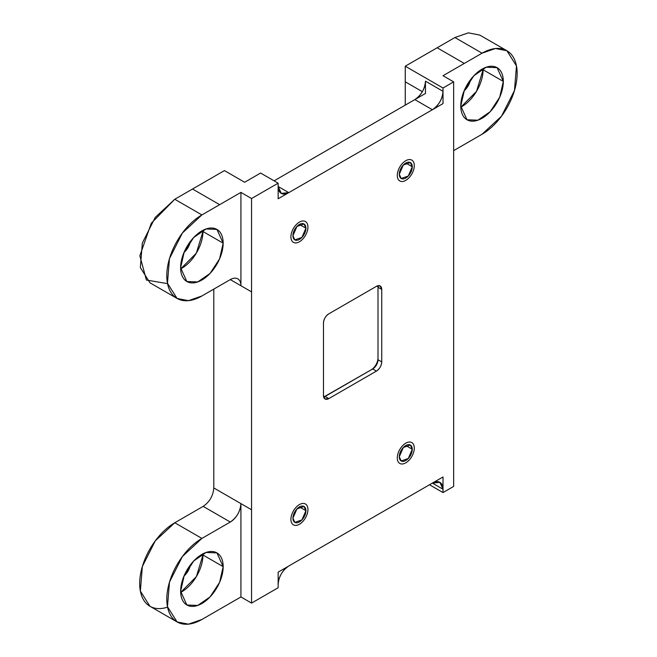 <?xml version="1.0" encoding="UTF-8"?>
<svg xmlns="http://www.w3.org/2000/svg" width="657" height="657" viewBox="0 0 657 657"><rect width="100%" height="100%" fill="white"/><g stroke="black" fill="none" stroke-linecap="round" stroke-linejoin="round"><path stroke-width="0.99" d="M177.07 298.45L149.944 282.789L140.343 267.58L142.339 243.008L155.266 217.36L174.762 199.268L192.526 189.019L174.762 199.268L201.888 214.929A49.636 28.662 -60 0 0 166.788 275.726A49.636 28.662 -60 0 0 201.888 295.987L188.452 300.66L177.07 298.45L167.461 283.241L169.457 258.669L182.391 233.021L201.888 214.929L219.652 204.672L192.526 189.019L224.439 170.59L244.642 182.26L224.439 170.59L192.526 189.019L219.652 204.672L240.922 192.394L240.922 285.738A15.045 8.681 120 0 0 230.287 279.595L201.888 295.987L230.287 279.595L240.922 285.738A15.045 8.681 120 0 0 237.809 278.847A15.045 8.681 120 0 0 230.287 279.595L251.557 291.872L251.557 603.093L251.557 198.537L278.149 183.18L278.149 198.775L432.38 109.735L443.015 103.592L443.015 87.997L453.65 81.854L453.65 486.418L443.015 492.561L443.015 476.966L432.38 483.1L278.149 572.148L278.149 587.744L251.557 603.093L240.922 596.95L251.557 603.093L278.149 587.744L278.149 572.148L288.784 566.006A15.045 8.681 120 0 0 278.149 584.426C278.782 576.608 282.321 570.465 288.784 566.006L432.38 483.1L443.015 489.243A15.045 8.681 120 0 0 432.38 483.1L443.015 476.966L443.015 492.561L429.506 484.759L443.015 492.561L453.65 486.418L453.65 81.854L443.015 75.719L453.65 81.854L443.015 87.997L443.015 103.592L432.38 109.735A15.045 8.681 120 0 0 443.015 91.315C442.383 99.133 438.835 105.276 432.38 109.735L414.83 99.601L274.109 180.847L425.465 93.466L425.465 81.181L443.015 91.315L425.465 81.181A15.045 8.681 -60 0 1 414.83 99.601C421.285 95.142 424.833 89.007 425.465 81.181L425.465 93.466L414.83 99.601L432.38 109.735L278.149 198.775L278.149 186.498L288.784 192.641L281.262 193.38L278.149 186.498A15.045 8.681 120 0 0 288.784 192.641L278.149 186.498L278.149 183.18L260.599 173.046L278.149 183.18L251.557 198.537L240.922 192.394L201.888 214.929L174.762 199.268L151.266 223.265L139.851 255.762L146.404 280.046L167.543 283.635M397.28 457.929A12.031 6.948 -60 0 1 405.788 443.188A12.031 6.948 -60 0 1 414.296 448.099A12.031 6.948 -60 0 1 405.788 462.84A12.031 6.948 -60 0 1 397.28 457.929A12.031 6.948 120 0 0 405.788 462.84A12.031 6.948 120 0 0 414.296 448.099A12.031 6.948 120 0 0 405.788 443.188A12.031 6.948 120 0 0 397.28 457.929M290.911 519.334A12.031 6.948 -60 0 1 299.42 504.592A12.031 6.948 -60 0 1 307.928 509.512A12.031 6.948 -60 0 1 299.42 524.245A12.031 6.948 -60 0 1 290.911 519.334A12.031 6.948 120 0 0 299.42 524.245A12.031 6.948 120 0 0 307.928 509.512A12.031 6.948 120 0 0 299.42 504.592A12.031 6.948 120 0 0 290.911 519.334M290.911 236.849A12.031 6.948 -60 0 1 299.42 222.115A12.031 6.948 -60 0 1 307.928 227.026A12.031 6.948 -60 0 1 299.42 241.768A12.031 6.948 -60 0 1 290.911 236.849A12.031 6.948 120 0 0 299.42 241.768A12.031 6.948 120 0 0 307.928 227.026A12.031 6.948 120 0 0 299.42 222.115A12.031 6.948 120 0 0 290.911 236.849M397.28 175.444A12.031 6.948 -60 0 1 405.788 160.702A12.031 6.948 -60 0 1 414.296 165.621A12.031 6.948 -60 0 1 405.788 180.355A12.031 6.948 -60 0 1 397.28 175.444A12.031 6.948 120 0 0 405.788 180.355A12.031 6.948 120 0 0 414.296 165.621A12.031 6.948 120 0 0 405.788 160.702A12.031 6.948 120 0 0 397.28 175.444M323.474 323.047L323.474 395.539A7.523 4.344 120 0 0 325.034 398.98A7.523 4.344 120 0 0 328.796 398.61L376.412 371.115C379.639 368.889 381.413 365.818 381.733 361.9L381.733 289.417A7.523 4.344 120 0 0 380.173 285.976A7.523 4.344 120 0 0 376.412 286.345L328.796 313.841C325.56 316.066 323.794 319.138 323.474 323.047L323.474 395.539A7.523 4.344 -60 0 0 328.796 398.61L376.412 371.115A7.523 4.344 120 0 0 381.733 361.9L381.733 289.417A7.523 4.344 -60 0 0 376.412 286.345L328.796 313.841A7.523 4.344 120 0 0 323.474 323.047C323.794 319.138 325.568 316.066 328.796 313.841C325.568 316.066 323.794 319.138 323.474 323.047M167.56 607.125A49.636 28.662 -60 0 1 139.867 579.252A49.636 28.662 -60 0 1 174.778 522.758L201.904 538.42L174.778 522.758L203.161 506.375L174.778 522.758L155.282 540.851L142.355 566.506L140.36 591.07L149.96 606.28L177.086 621.941L167.478 606.731L169.473 582.159L182.4 556.512L201.904 538.42L230.287 522.036L201.904 538.42A49.636 28.662 -60 0 0 166.804 599.217A49.636 28.662 -60 0 0 201.904 619.477L188.469 624.15L177.086 621.941M213.796 487.954C213.172 495.772 209.624 501.915 203.161 506.375L230.287 522.036L203.161 506.375C209.624 501.915 213.172 495.772 213.796 487.954L240.922 503.615C240.29 511.433 236.75 517.576 230.287 522.036A15.045 8.681 120 0 0 240.922 503.615L213.796 487.954L213.796 289.113L213.796 487.954M405.254 81.796L405.254 105.128L405.254 81.796L422.344 91.668L405.254 81.796L405.254 66.201L443.015 87.997L405.254 66.201L405.254 81.796M437.16 47.772L405.254 66.201L437.16 47.772L464.285 63.433L443.015 75.719L464.285 63.433L437.16 47.772L454.923 37.523L437.16 47.772M479.774 35.084L468.375 32.85L454.923 37.523L468.359 32.85L479.741 35.059L506.867 50.72L516.468 65.93L514.472 90.502L501.546 116.149L482.049 134.242L453.65 150.634L482.049 134.242A49.636 28.662 -60 0 0 517.149 73.444A49.636 28.662 -60 0 0 482.049 53.184L464.285 63.433L482.049 53.184L454.923 37.523L482.049 53.184L495.477 48.511L506.867 50.72M240.922 503.615L251.557 509.75L240.922 503.615L240.922 596.95L201.904 619.477L240.922 596.95L240.922 503.615M244.642 182.26L260.599 173.046L244.642 182.26M378.005 285.705L378.005 359.757A7.523 4.344 -60 0 1 372.691 368.963A7.523 4.344 120 0 0 378.005 359.757L378.005 287.265L381.733 289.417C381.413 285.877 379.639 284.859 376.412 286.345L380.173 285.976L381.733 289.417M323.663 397.05L372.691 368.963C375.911 366.729 377.685 363.666 378.005 359.757L381.733 361.9C381.413 365.809 379.639 368.881 376.412 371.115L372.691 368.963L325.067 396.458L328.796 398.61C325.568 400.097 323.794 399.07 323.474 395.539L325.034 398.98L328.796 398.61M378.005 357.909A9.781 5.642 -60 0 1 376.42 363.929A9.781 5.642 -60 0 1 371.115 369.875M202.956 231.51L196.353 253.109L180.642 268.927A30.082 17.369 -60 0 0 202.956 231.51L223.158 243.18L219.578 258.891L210.026 273.452L197.741 281.943L186.843 281.516L180.618 267.744L184.198 252.025L193.749 237.464L206.035 228.973L216.933 229.408L223.158 243.18L202.956 231.51L202.923 230.328A30.082 17.369 -60 0 1 202.956 231.51M183.968 252.567A12.787 7.383 120 0 0 190.423 241.382M202.964 555.001L196.369 576.6L180.659 592.417A30.082 17.369 -60 0 0 202.964 555.001L223.175 566.671L219.594 582.381L210.043 596.942L197.757 605.434L186.859 605.007L180.634 591.234L184.215 575.516L193.766 560.955L206.052 552.463L216.95 552.898L223.175 566.671L202.964 555.001L202.939 553.818A30.082 17.369 -60 0 1 202.964 555.001M183.985 576.058A12.787 7.383 120 0 0 190.44 564.872M483.109 69.765L476.506 91.364L460.795 107.173A30.082 17.369 -60 0 0 483.109 69.765L503.319 81.427L499.731 97.146L490.188 111.706L477.894 120.198L467.004 119.763L460.771 105.991L464.359 90.28L473.902 75.719L486.196 67.219L497.086 67.655L503.319 81.427L483.109 69.765L483.084 68.574A30.082 17.369 -60 0 1 483.109 69.765M464.129 90.822A12.787 7.383 120 0 0 470.584 79.637M432.38 483.1L439.894 482.361L443.015 489.243L432.372 483.1M180.618 267.744A30.082 17.369 120 0 0 201.888 280.022A30.082 17.369 120 0 0 223.158 243.18A30.082 17.369 120 0 0 201.888 230.894A30.082 17.369 120 0 0 180.618 267.744M251.557 198.537L251.557 291.872L240.922 285.738L240.922 192.394L251.557 198.537M180.634 591.234A30.082 17.369 120 0 0 201.904 603.512A30.082 17.369 120 0 0 223.175 566.671A30.082 17.369 120 0 0 201.904 554.385A30.082 17.369 120 0 0 180.634 591.234M460.771 105.991A30.082 17.369 120 0 0 482.049 118.276A30.082 17.369 120 0 0 503.319 81.427A30.082 17.369 120 0 0 482.049 69.149A30.082 17.369 120 0 0 460.771 105.991M412.276 166.779L410.379 162.575L403.299 165.038L399.292 174.277L401.197 178.482L408.268 176.027L412.276 166.779L405.788 163.035L412.276 166.779A9.182 5.305 -60 0 1 405.788 178.031A9.182 5.305 -60 0 1 399.292 174.277A9.182 5.305 -60 0 1 405.788 163.035A9.182 5.305 -60 0 1 412.276 166.779M305.916 228.193L304.01 223.988L296.939 226.443L292.923 235.691L294.829 239.895L301.908 237.432L305.916 228.193L299.42 224.439L305.916 228.193A9.182 5.305 -60 0 1 299.42 239.435A9.182 5.305 -60 0 1 292.923 235.691A9.182 5.305 -60 0 1 299.42 224.439A9.182 5.305 -60 0 1 305.916 228.193M305.916 510.67L304.01 506.465L296.939 508.929L292.923 518.168L294.829 522.372L301.908 519.917L305.916 510.67L299.42 506.925L305.916 510.67A9.182 5.305 -60 0 1 299.42 521.921A9.182 5.305 -60 0 1 292.923 518.168A9.182 5.305 -60 0 1 299.42 506.925A9.182 5.305 -60 0 1 305.916 510.67M399.292 456.763A9.182 5.305 -60 0 1 405.788 445.512A9.182 5.305 -60 0 1 412.276 449.265A9.182 5.305 -60 0 1 405.788 460.516A9.182 5.305 -60 0 1 399.292 456.763L401.197 460.968L408.268 458.504L412.276 449.265L410.379 445.06L403.299 447.524L399.292 456.763M405.788 445.512L412.276 449.265L405.788 445.512M378.005 287.265L377.816 285.754M372.691 368.963C375.911 366.729 377.685 363.666 378.005 359.757M381.733 361.9C381.413 365.809 379.639 368.881 376.412 371.115"/></g></svg>
